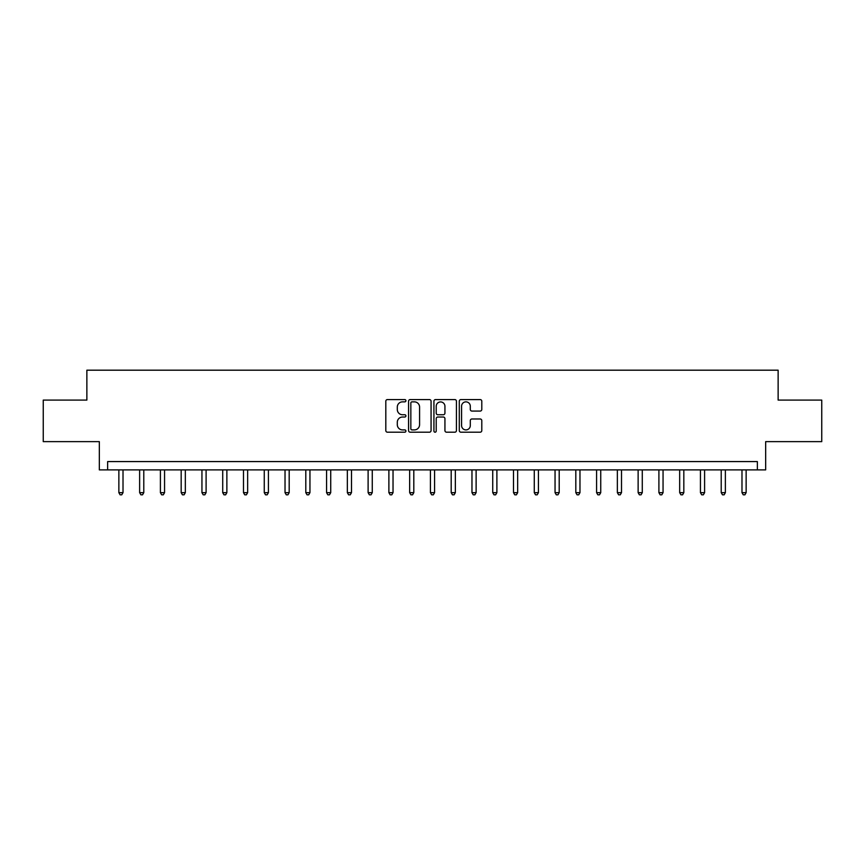 <?xml version="1.0" encoding="UTF-8"?>
<svg xmlns="http://www.w3.org/2000/svg" width="865" height="865" viewBox="0 0 865 865"><rect width="100%" height="100%" fill="white"/><g stroke="black" fill="none" stroke-linecap="round" stroke-linejoin="round"><path stroke-width="1.3" d="M405.912 400.711A1.146 1.146 0 0 0 404.777 399.576L387.444 399.576A1.633 1.633 0 0 0 385.812 401.209L385.812 430.565A1.633 1.633 0 0 0 387.444 432.197L404.777 432.197A1.146 1.146 0 0 0 405.912 431.051A1.146 1.146 0 0 0 404.777 429.905L402.528 429.905A5.222 5.222 0 0 1 397.305 424.693L397.305 422.239A5.222 5.222 0 0 1 402.528 417.027L404.777 417.027A1.146 1.146 0 0 0 405.912 415.881A1.146 1.146 0 0 0 404.777 414.746L402.528 414.746A5.222 5.222 0 0 1 397.305 409.523L397.305 407.08A5.222 5.222 0 0 1 402.528 401.857L404.777 401.857A1.146 1.146 0 0 0 405.912 400.711M480.172 411.07A1.633 1.633 0 0 0 481.794 409.437L481.794 401.209A1.633 1.633 0 0 0 480.172 399.576L460.926 399.576A1.633 1.633 0 0 0 459.293 401.209L459.293 430.565A1.633 1.633 0 0 0 460.926 432.197L480.172 432.197A1.633 1.633 0 0 0 481.794 430.565L481.794 420.617A1.633 1.633 0 0 0 480.172 418.984L471.933 418.984A1.633 1.633 0 0 0 470.3 420.617L470.3 425.548A4.368 4.368 0 0 1 465.932 429.905A4.368 4.368 0 0 1 461.575 425.548L461.575 406.215A4.368 4.368 0 0 1 465.932 401.857A4.368 4.368 0 0 1 470.3 406.215L470.3 409.437A1.633 1.633 0 0 0 471.933 411.07L480.172 411.07M757.362 469.89L765.666 469.89L765.666 441.637L821.75 441.637L821.75 400.095L778.132 400.095L778.132 370.188L86.868 370.188L86.868 400.095L43.25 400.095L43.25 441.637L99.334 441.637L99.334 469.89L757.362 469.89L757.362 461.575L107.638 461.575L107.638 469.89M431.073 401.209A1.633 1.633 0 0 0 429.44 399.576L410.194 399.576A1.633 1.633 0 0 0 408.561 401.209L408.561 430.565A1.633 1.633 0 0 0 410.194 432.197L429.44 432.197A1.633 1.633 0 0 0 431.073 430.565L431.073 401.209M435.56 399.576L454.806 399.576A1.633 1.633 0 0 1 456.439 401.209L456.439 430.565A1.633 1.633 0 0 1 454.806 432.197L446.567 432.197A1.633 1.633 0 0 1 444.934 430.565L444.934 418.66A1.633 1.633 0 0 0 443.302 417.027L437.841 417.027A1.633 1.633 0 0 0 436.209 418.66L436.209 431.051A1.146 1.146 0 0 1 435.073 432.197A1.146 1.146 0 0 1 433.927 431.051L433.927 401.209A1.633 1.633 0 0 1 435.56 399.576M411.989 401.857A1.146 1.146 0 0 0 410.843 402.993L410.843 428.77A1.146 1.146 0 0 0 411.989 429.905L414.357 429.905A5.222 5.222 0 0 0 419.579 424.693L419.579 407.08A5.222 5.222 0 0 0 414.357 401.857L411.989 401.857M444.934 406.301A4.368 4.368 0 0 0 440.577 401.933A4.368 4.368 0 0 0 436.209 406.301L436.209 413.113A1.633 1.633 0 0 0 437.841 414.746L443.302 414.746A1.633 1.633 0 0 0 444.934 413.113L444.934 406.301M118.862 469.89L118.862 492.65L123.014 492.65L123.014 469.89M123.014 492.65L121.76 494.812L120.105 494.812L118.862 492.65M139.633 469.89L139.633 492.65L143.785 492.65L143.785 469.89M143.785 492.65L142.53 494.812L140.876 494.812L139.633 492.65M160.403 469.89L160.403 492.65L164.555 492.65L164.555 469.89M164.555 492.65L163.312 494.812L161.647 494.812L160.403 492.65M181.174 469.89L181.174 492.65L185.326 492.65L185.326 469.89M185.326 492.65L184.083 494.812L182.418 494.812L181.174 492.65M201.945 469.89L201.945 492.65L206.097 492.65L206.097 469.89M206.097 492.65L204.854 494.812L203.189 494.812L201.945 492.65M222.716 469.89L222.716 492.65L226.868 492.65L226.868 469.89M226.868 492.65L225.624 494.812L223.959 494.812L222.716 492.65M243.487 469.89L243.487 492.65L247.639 492.65L247.639 469.89M247.639 492.65L246.395 494.812L244.73 494.812L243.487 492.65M264.257 469.89L264.257 492.65L268.41 492.65L268.41 469.89M268.41 492.65L267.166 494.812L265.501 494.812L264.257 492.65M285.028 469.89L285.028 492.65L289.18 492.65L289.18 469.89M289.18 492.65L287.937 494.812L286.272 494.812L285.028 492.65M305.799 469.89L305.799 492.65L309.951 492.65L309.951 469.89M309.951 492.65L308.708 494.812L307.043 494.812L305.799 492.65M326.57 469.89L326.57 492.65L330.722 492.65L330.722 469.89M330.722 492.65L329.479 494.812L327.813 494.812L326.57 492.65M347.341 469.89L347.341 492.65L351.493 492.65L351.493 469.89M351.493 492.65L350.249 494.812L348.584 494.812L347.341 492.65M368.112 469.89L368.112 492.65L372.264 492.65L372.264 469.89M372.264 492.65L371.02 494.812L369.355 494.812L368.112 492.65M388.882 469.89L388.882 492.65L393.034 492.65L393.034 469.89M393.034 492.65L391.791 494.812L390.126 494.812L388.882 492.65M409.653 469.89L409.653 492.65L413.805 492.65L413.805 469.89M413.805 492.65L412.562 494.812L410.897 494.812L409.653 492.65M430.424 469.89L430.424 492.65L434.576 492.65L434.576 469.89M434.576 492.65L433.333 494.812L431.667 494.812L430.424 492.65M451.195 469.89L451.195 492.65L455.347 492.65L455.347 469.89M455.347 492.65L454.103 494.812L452.438 494.812L451.195 492.65M471.966 469.89L471.966 492.65L476.118 492.65L476.118 469.89M476.118 492.65L474.874 494.812L473.209 494.812L471.966 492.65M492.736 469.89L492.736 492.65L496.888 492.65L496.888 469.89M496.888 492.65L495.645 494.812L493.98 494.812L492.736 492.65M513.507 469.89L513.507 492.65L517.659 492.65L517.659 469.89M517.659 492.65L516.416 494.812L514.751 494.812L513.507 492.65M534.278 469.89L534.278 492.65L538.43 492.65L538.43 469.89M538.43 492.65L537.187 494.812L535.521 494.812L534.278 492.65M555.049 469.89L555.049 492.65L559.201 492.65L559.201 469.89M559.201 492.65L557.957 494.812L556.292 494.812L555.049 492.65M575.82 469.89L575.82 492.65L579.972 492.65L579.972 469.89M579.972 492.65L578.728 494.812L577.063 494.812L575.82 492.65M596.591 469.89L596.591 492.65L600.743 492.65L600.743 469.89M600.743 492.65L599.499 494.812L597.834 494.812L596.591 492.65M617.361 469.89L617.361 492.65L621.513 492.65L621.513 469.89M621.513 492.65L620.27 494.812L618.605 494.812L617.361 492.65M638.132 469.89L638.132 492.65L642.284 492.65L642.284 469.89M642.284 492.65L641.041 494.812L639.376 494.812L638.132 492.65M658.903 469.89L658.903 492.65L663.055 492.65L663.055 469.89M663.055 492.65L661.812 494.812L660.146 494.812L658.903 492.65M679.674 469.89L679.674 492.65L683.826 492.65L683.826 469.89M683.826 492.65L682.582 494.812L680.917 494.812L679.674 492.65M700.445 469.89L700.445 492.65L704.597 492.65L704.597 469.89M704.597 492.65L703.353 494.812L701.688 494.812L700.445 492.65M721.215 469.89L721.215 492.65L725.367 492.65L725.367 469.89M725.367 492.65L724.124 494.812L722.47 494.812L721.215 492.65M741.986 469.89L741.986 492.65L746.138 492.65L746.138 469.89M746.138 492.65L744.895 494.812L743.24 494.812L741.986 492.65"/></g></svg>

